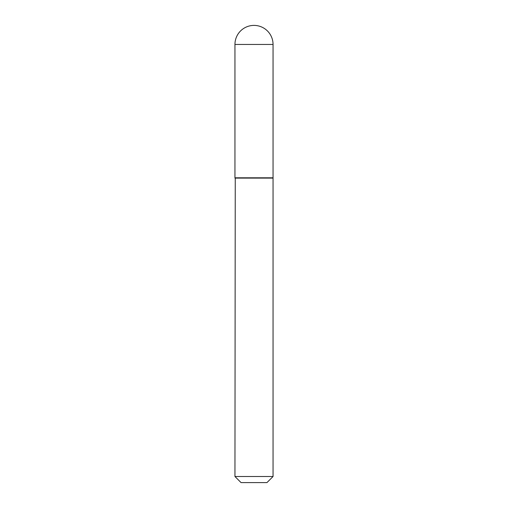 <?xml version="1.0" encoding="UTF-8"?>
<svg xmlns="http://www.w3.org/2000/svg" width="508" height="508" viewBox="0 0 508 508"><rect width="100%" height="100%" fill="white"/><g stroke="black" fill="none" stroke-linecap="round" stroke-linejoin="round"><path stroke-width="0.76" d="M234.95 44.45L234.95 177.8L273.05 177.8L273.05 44.45L234.95 44.45A19.05 19.05 0 0 1 254 25.4A19.05 19.05 0 0 1 273.05 44.45M235.255 177.8L234.95 476.504L273.05 476.504L273.05 178.105L234.95 178.105M273.05 476.504L266.954 482.6L241.046 482.6L234.95 476.504"/></g></svg>
